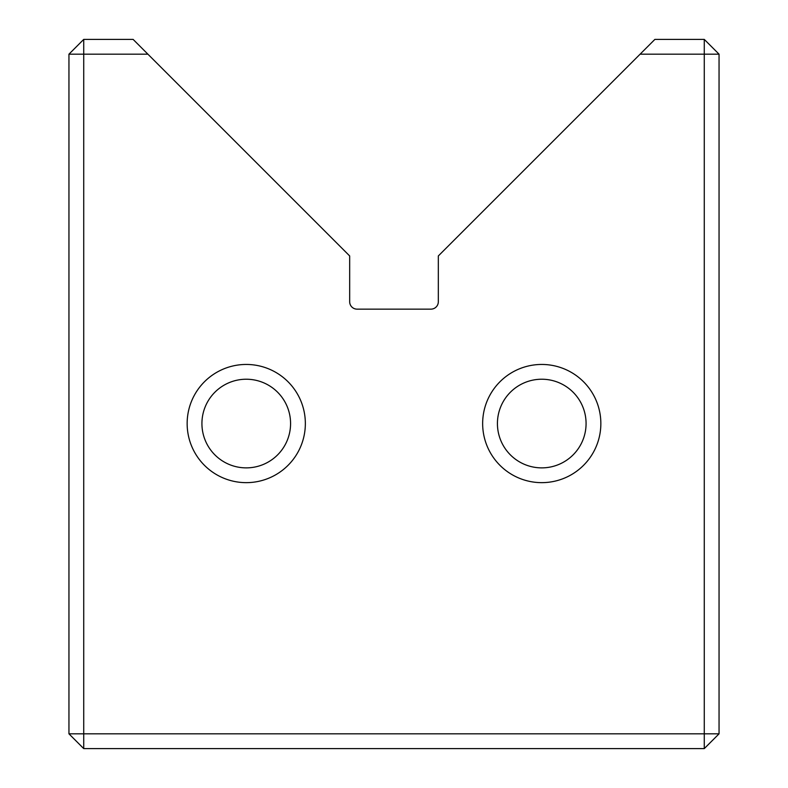 <?xml version="1.0" encoding="UTF-8"?>
<svg xmlns="http://www.w3.org/2000/svg" width="788" height="788" viewBox="0 0 788 788"><rect width="100%" height="100%" fill="white"/><g stroke="black" fill="none" stroke-linecap="round" stroke-linejoin="round"><path stroke-width="1.18" d="M640.102 54.175L654.877 39.4L704.275 39.4L719.05 54.175L719.05 733.825L704.275 733.825L704.275 748.6L83.725 748.6L83.725 733.825L68.95 733.825L68.95 54.175L83.725 39.4L133.123 39.4L147.898 54.175L83.725 54.175L83.725 733.825L704.275 733.825L704.275 54.175L640.102 54.175L438.325 255.952L438.325 301.755A7.388 7.388 0 0 1 430.938 309.142L357.062 309.142A7.388 7.388 0 0 1 349.675 301.755L349.675 255.952L147.898 54.175M305.35 423.55A59.1 59.1 0 0 1 246.25 482.65A59.1 59.1 0 0 1 187.15 423.55A59.1 59.1 0 0 1 246.25 364.45A59.1 59.1 0 0 1 305.35 423.55M201.925 423.55A44.325 44.325 0 0 0 246.25 467.875A44.325 44.325 0 0 0 290.575 423.55A44.325 44.325 0 0 0 246.25 379.225A44.325 44.325 0 0 0 201.925 423.55M600.85 423.55A59.1 59.1 0 0 1 541.75 482.65A59.1 59.1 0 0 1 482.65 423.55A59.1 59.1 0 0 1 541.75 364.45A59.1 59.1 0 0 1 600.85 423.55M497.425 423.55A44.325 44.325 0 0 0 541.75 467.875A44.325 44.325 0 0 0 586.075 423.55A44.325 44.325 0 0 0 541.75 379.225A44.325 44.325 0 0 0 497.425 423.55M68.95 54.175L83.725 54.175L83.725 39.4M68.95 733.825L83.725 748.6M704.275 39.4L704.275 54.175L719.05 54.175M719.05 733.825L704.275 748.6"/></g></svg>
